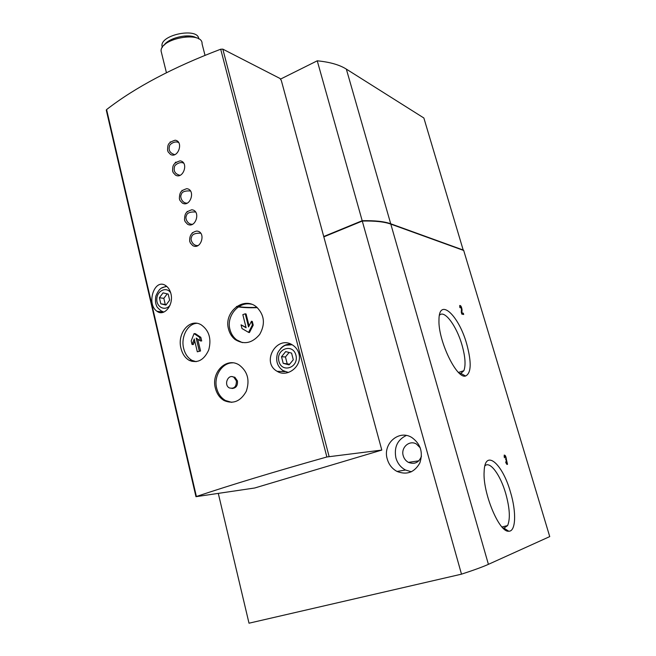 <?xml version="1.0" encoding="UTF-8"?>
<svg xmlns="http://www.w3.org/2000/svg" width="656" height="656" viewBox="0 0 656 656"><rect width="100%" height="100%" fill="white"/><g stroke="black" fill="none" stroke-linecap="round" stroke-linejoin="round"><path stroke-width="0.98" d="M507.523 464.292L506.432 459.585C506.03 456.494 505.284 455.002 504.202 455.108L504.398 457.79L504.726 456.371C505.423 456.535 505.776 457.371 505.784 458.905L506.998 463.021L505.62 461.914C506.35 463.997 506.981 464.792 507.523 464.292L507.014 464.432M488.408 564.34L549.736 536.6L463.702 250.469L390.804 224.106L488.408 564.34C482.914 566.825 473.944 570.105 461.496 574.164L249.009 623.2L218.3 493.419M510.507 492.213C502.471 463.349 484.8 448.228 484.144 471.492C482.504 492.336 499.15 532.647 508.72 531.212C515.928 531.704 516.518 511.967 510.507 492.213M466.711 343.99C458.724 315.052 438.782 296.627 438.971 320.128C438.069 340.513 456.707 379.275 465.588 376.011C471.303 373.149 471.68 362.473 466.711 343.99M462.045 309.763L461.89 312.904L463.308 313.199L463.685 314.486L461.824 314.109L461.275 312.231L461.447 308.804L460.291 306.664L460.381 307.746L459.913 307.639L459.725 305.491C460.799 305.368 461.578 306.795 462.045 309.763L461.389 310.001M196.734 323.326C187.534 323.826 180.695 337.094 183.647 348.393C185.082 354.051 187.895 358.053 192.085 360.398L196.16 361.677M194.734 340.964L193.331 344.523L192.06 344.515L194.25 338.939L197.325 351.805L200.556 350.985L197.702 339.111M199.547 337.307L194.045 333.625L195.316 333.65L200.818 337.323L201.695 340.956L200.424 340.94L199.547 337.307L200.818 337.323M175.185 140.204C184.008 141.475 178.104 158.736 170.511 154.463L168.141 151.905L167.633 150.486M173.184 172.61L172.594 170.634C172.799 166.608 172.192 163.303 180.105 160.851C189.149 161.999 183.311 179.596 175.562 175.168L173.184 172.61L172.659 171.142M179.982 200.506L179.367 198.489C179.687 191.659 181.097 190.65 186.722 188.674C196.07 189.633 190.33 207.714 182.36 203.073L179.982 200.506L179.424 198.965M185.131 221.654L184.5 219.604C184.877 212.724 186.05 211.945 191.732 209.772C201.31 210.56 195.668 229.026 187.509 224.221L185.14 221.646L184.549 220.047M196.775 231.06C206.599 231.666 201.056 250.543 192.708 245.557L190.347 242.991L189.723 241.326M298.906 353.609C297.849 349.943 295.774 347.106 292.666 345.097C276.963 334.396 260.703 362.243 277.16 371.321C287.385 377.987 302.572 366.114 298.906 353.609M196.398 496.502C230.289 485.112 273.773 471.935 326.868 456.978L381.8 450.073L254.692 487.998L195.964 496.682L196.398 496.502L106.6 109.568C135.12 87.412 173.151 67.297 220.695 49.225L222.835 49.143L280.005 78.474L281.309 80.483L381.8 450.073M170.937 293.708C170.035 290.198 168.412 287.582 166.066 285.86C154.562 277.185 145.804 304.081 157.071 311.321C164.025 316.848 173.897 305.171 170.937 293.708M215.389 388.237C216.841 393.821 219.727 397.93 224.057 400.537C233.2 404.408 240.604 401.341 246.262 391.32C250.018 380.177 247.64 371.386 239.12 364.949C226.377 356.675 210.879 372.501 215.389 388.237M228.55 329.148C229.682 333.486 231.871 336.954 235.135 339.554C244.032 344.974 252.224 343.26 259.694 334.412C265.45 324.146 264.475 315.077 256.783 307.197C243.876 295.626 223.417 312.035 228.55 329.148M180.999 348.385C182.434 354.051 185.205 358.061 189.322 360.423C197.595 363.563 204.073 360.062 208.747 349.902C211.634 338.758 209.092 330.378 201.105 324.761C189.535 317.873 176.882 333.576 180.999 348.385M251.428 304.228C238.784 301.047 226.107 316.028 229.936 329.443C231.06 333.797 233.298 337.266 236.652 339.857L242.376 342.629M241.064 324.843L241.99 328.541L248.599 332.379L252.404 324.95L251.469 321.235L248.55 326.926L245.254 313.798L242.835 314.642L246.123 327.77L241.064 324.843L246.033 327.426M245.254 313.798L246.082 314.003L249.075 325.909M251.469 321.235L252.289 321.432L253.224 325.138L249.428 332.559L248.599 332.379M169.633 300.194L165.935 305.073L160.818 303.818L159.392 297.726L163.065 292.863L168.19 294.085L169.633 300.194M293.289 359.75L289.091 364.875L283.212 363.342L281.514 356.725L285.68 351.608L291.576 353.1L293.289 359.75M106.313 110.257L106.6 109.568M170.183 141.975L170.806 141.942M280.44 79.146L317.25 60.811C329.804 62.041 339.505 64.805 346.343 69.118L423.866 117.998L463.284 250.321M170.175 141.909L170.281 142.377M175.209 162.54L175.324 163.024M181.999 190.338L182.122 190.839M187.14 211.404L187.272 211.921M192.331 232.659L192.462 233.192M192.003 361.44L191.536 360.406M387.27 459.093C382.423 443.874 398.856 429.229 411.853 437.527C420.627 443.899 423.292 452.378 419.84 462.956C414.453 472.443 406.843 475.264 397.019 471.434C392.157 468.794 388.901 464.686 387.27 459.093M323.826 236.857L362.276 221.056L461.496 574.164M257.3 307.648C249.091 307.951 242.138 307.607 236.422 306.623M256.996 307.377C249.075 307.656 242.326 307.328 236.734 306.401M362.276 221.056C374.83 220.752 384.342 221.769 390.804 224.106M323.736 236.521L362.186 220.719L317.25 60.811M362.186 220.719C374.74 220.424 384.252 221.441 390.714 223.778L463.62 250.19M502.881 527.941L503.956 528.113L507.605 525.579C510.409 518.855 509.778 508.162 505.71 493.484C500.38 474.796 489.753 460.414 484.866 465.932M459.512 373.395L460.848 373.42L463.849 370.714C465.899 365.244 465.284 356.667 461.988 344.982C456.568 325.802 444.235 309.247 439.389 315.356M190.543 36.761L184.197 36.039M173.824 38.466L168.526 41.927M194.438 37.31L193.897 36.81M165.558 43.46L165.32 44.149M198.694 38.909C198.604 27.355 160.958 34.292 161.958 45.756L162.286 47.462M196.382 37.868C188.92 32.997 168.19 37.851 163.852 45.502M205.016 55.317L202.073 43.854C203.04 30.684 160.048 38.171 161.089 51.102L161.671 53.448M283.212 363.342L289.64 364.203M281.514 356.725L285.442 356.979L287.131 363.555M289.116 352.477L285.442 356.979M160.818 303.818L166.263 304.646M159.392 297.726L163.828 298.341L165.246 304.392M167.223 293.855L163.828 298.341M176.439 162.18L175.587 162.212M176.005 162.475L175.242 162.516M411.41 471.779L405.531 470.032C400.734 467.449 397.528 463.415 395.912 457.929C393.903 447.326 397.372 439.84 406.31 435.469M421.472 456.191C418.971 462.603 414.625 464.669 408.434 462.373C405.851 460.947 404.121 458.749 403.243 455.781C400.619 447.589 409.442 439.692 416.462 444.055L420.283 447.868M232.675 362.858C221.958 362.702 213.454 376.314 216.677 388.245C218.12 393.838 221.064 397.93 225.516 400.529L231.798 402.358M231.978 388.475C236.045 388.196 237.866 385.654 237.423 380.874L234.889 377.274L232.265 376.683M252.404 324.95L253.224 325.138M194.045 333.625L191.199 340.899L192.06 344.515M197.325 351.805L200.556 350.985M199.285 350.985L196.193 338.102L200.424 340.94M236.373 380.849L233.831 377.249C228.157 373.592 223.409 384.851 229.321 387.917C234.176 389.082 236.529 386.728 236.373 380.849M463.308 313.199L461.693 313.666M461.988 314.142L461.857 313.699M506.047 461.832L505.628 461.947M506.432 459.585L505.669 459.799M220.695 49.225L326.868 456.978M170.716 292.871C166.69 286.328 157.112 290.518 156.817 298.857C156.185 307.188 165.287 311.641 170.035 305.212M295.93 355.175C292.765 342.801 275.659 349.066 278.907 361.267C281.916 373.592 299.202 367.549 295.93 355.175M222.835 49.143L329.091 456.469M390.714 223.778L346.343 69.118M291.354 344.375C287.18 343.81 283.589 345.228 280.571 348.623M292.076 344.753L285.786 345.22C282.539 345.843 277.554 351.739 277.226 354.568C275.668 361.292 277.562 366.614 282.9 370.55L288.41 372.477M166.476 286.172L161.54 288.107M166.772 286.418C162.565 287.574 159.843 286.779 155.866 296.036C155.177 300.128 155.415 303.384 156.579 305.803C156.587 306.713 158.137 308.41 161.204 310.911L163.828 312.092M501.963 526.973L507.605 525.579M503.956 528.113L508.72 531.212M458.503 372.444L463.849 370.714M460.848 373.42L465.588 376.011M106.264 110.052L195.964 496.682M161.958 45.756L162.352 47.363M161.089 51.102L166.427 72.718M284.893 371.632L277.16 371.321M163.779 312.108L157.071 311.321M397.019 471.434L405.531 470.032M408.434 462.373L418.864 460.824M196.775 231.051C191.806 232.076 189.445 235.365 189.682 240.908L190.338 242.991M198.063 245.5C192.807 246.32 189.953 239.309 191.527 237.333C191.913 234.397 194.971 233.011 200.687 233.2M192.569 224.237C187.354 224.795 184.812 217.776 186.37 215.939C186.804 213.044 189.855 211.724 195.537 211.978M187.132 203.147C181.876 203.426 179.728 196.341 181.269 194.709C181.696 191.888 184.754 190.634 190.429 190.953M179.965 175.308C175.168 174.053 173.364 171.191 174.537 166.714C174.316 165.255 179.974 161.015 183.688 163.196M175.177 140.195C167.198 142.828 167.936 145.156 167.559 149.962L168.133 151.905M174.668 154.636C169.961 153.135 168.264 150.224 169.551 145.911C169.346 144.574 174.824 140.368 178.67 142.598M224.057 400.545L225.516 400.529M235.143 339.562L236.652 339.857M189.33 360.431L192.085 360.398M233.831 377.249L234.889 377.274M460.291 306.664L459.725 306.869M504.726 456.371L504.12 456.535M506.744 463.087L506.137 463.259"/></g></svg>
